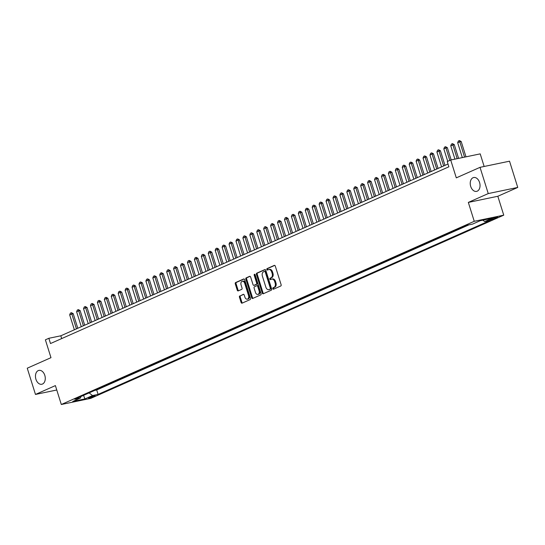 <?xml version="1.0" encoding="UTF-8"?>
<svg xmlns="http://www.w3.org/2000/svg" width="545" height="545" viewBox="0 0 545 545"><rect width="100%" height="100%" fill="white"/><g stroke="black" fill="none" stroke-linecap="round" stroke-linejoin="round"><path stroke-width="0.82" d="M272.827 288.7A0.763 0.518 -101.8 0 0 273.529 289.211L280.757 286.002A1.083 0.736 -101.8 0 0 281.111 284.674L275.3 266.123A1.083 0.736 -101.8 0 0 274.401 265.367A1.083 0.736 -101.8 0 0 274.298 265.395L267.07 268.603A0.763 0.518 -101.8 0 0 267.52 270.048L268.46 269.632A3.474 2.35 -101.8 0 1 268.78 269.523A3.474 2.35 -101.8 0 1 271.669 271.962L272.153 273.508A3.474 2.35 -101.8 0 1 271.008 277.773L270.075 278.188A0.763 0.518 -101.8 0 0 270.524 279.626L271.458 279.21A3.474 2.35 -101.8 0 1 271.785 279.108A3.474 2.35 -101.8 0 1 274.673 281.547L275.157 283.087A3.474 2.35 -101.8 0 1 274.012 287.351L273.079 287.767A0.763 0.518 -101.8 0 0 272.827 288.7M271.785 279.108L272.582 278.945A3.474 2.35 -101.8 0 1 275.47 281.377L275.954 282.923A3.474 2.35 -101.8 0 1 274.809 287.188L273.876 287.603A0.763 0.518 -101.8 0 0 273.972 289.014M274.714 265.401L267.868 268.44A0.763 0.518 -101.8 0 0 267.963 269.85M268.78 269.523L269.577 269.359A3.474 2.35 -101.8 0 1 272.466 271.798L272.95 273.345A3.474 2.35 -101.8 0 1 271.805 277.603L270.872 278.018A0.763 0.518 -101.8 0 0 270.967 279.428M44.806 375.355A7.078 4.789 -101.8 0 0 38.927 370.389A7.078 4.789 -101.8 0 0 35.936 379.293A7.078 4.789 -101.8 0 0 41.815 384.252A7.078 4.789 -101.8 0 0 44.806 375.355M479.566 182.48A7.078 4.789 -101.8 0 0 473.694 177.52A7.078 4.789 -101.8 0 0 470.703 186.417A7.078 4.789 -101.8 0 0 476.575 191.384A7.078 4.789 -101.8 0 0 479.566 182.48M94.36 396.31A3.543 0.375 162.6 0 0 95.191 395.786A3.543 0.375 162.6 0 0 92.943 396.12A3.543 0.375 162.6 0 0 89.257 397.373A3.543 0.375 162.6 0 0 88.433 397.898A3.543 0.375 162.6 0 0 90.681 397.564A3.543 0.375 162.6 0 0 94.36 396.31M239.814 295.894A1.083 0.736 -101.8 0 0 239.459 297.223L241.088 302.427A1.083 0.736 -101.8 0 0 241.987 303.19A1.083 0.736 -101.8 0 0 242.089 303.156L250.114 299.593A1.083 0.736 -101.8 0 0 250.475 298.265L244.664 279.721A1.083 0.736 -101.8 0 0 243.758 278.958A1.083 0.736 -101.8 0 0 243.656 278.992L235.631 282.548A1.083 0.736 -101.8 0 0 235.277 283.884L237.245 290.165A1.083 0.736 -101.8 0 0 238.145 290.928A1.083 0.736 -101.8 0 0 238.247 290.894L241.687 289.375A1.083 0.736 -101.8 0 0 242.041 288.039L241.067 284.919A2.902 1.969 -101.8 0 1 242.293 281.274A2.902 1.969 -101.8 0 1 244.705 283.311L248.527 295.519A2.902 1.969 -101.8 0 1 247.301 299.171A2.902 1.969 -101.8 0 1 244.889 297.134L244.255 295.097A1.083 0.736 -101.8 0 0 243.349 294.334A1.083 0.736 -101.8 0 0 243.247 294.368L240.611 295.724A1.083 0.736 -101.8 0 0 240.256 297.059L241.885 302.264A1.083 0.736 -101.8 0 0 242.471 302.986M488.252 193.577L468.332 202.413L497.83 196.268L517.75 187.432L488.252 193.577L480.029 167.335L456.301 177.861L450.708 160.019L447.241 161.552L448.889 166.804L50.494 343.541L48.852 338.288L45.385 339.828L50.978 357.67L27.25 368.195L35.473 394.437L56.775 390.002M468.332 202.413L474.252 221.304L61.312 404.499L55.392 385.601L35.473 394.437M262.24 293.047A1.083 0.736 -101.8 0 0 263.14 293.803A1.083 0.736 -101.8 0 0 263.242 293.775L271.267 290.213A1.083 0.736 -101.8 0 0 271.621 288.877L265.81 270.334A1.083 0.736 -101.8 0 0 264.911 269.571A1.083 0.736 -101.8 0 0 264.809 269.605L256.784 273.168A1.083 0.736 -101.8 0 0 256.429 274.496L262.24 293.047L263.037 292.876A1.083 0.736 -101.8 0 0 263.616 293.605M260.694 294.906L252.669 298.462A1.083 0.736 -101.8 0 1 252.567 298.497A1.083 0.736 -101.8 0 1 251.667 297.734L245.85 279.19A1.083 0.736 -101.8 0 1 246.211 277.855L249.644 276.335A1.083 0.736 -101.8 0 1 249.746 276.301A1.083 0.736 -101.8 0 1 250.646 277.064L253.003 284.585A1.083 0.736 -101.8 0 0 253.902 285.348A1.083 0.736 -101.8 0 0 254.004 285.314L256.286 284.299A1.083 0.736 -101.8 0 0 256.641 282.971L254.188 275.136A0.763 0.518 -101.8 0 1 255.142 274.714L261.048 293.571A1.083 0.736 -101.8 0 1 260.694 294.906M480.029 167.335L509.527 161.191L517.75 187.432M491.958 218.743L490.432 219.424A3.427 0.361 162.6 0 0 489.628 219.935A3.427 0.361 162.6 0 0 491.808 219.608A3.427 0.361 162.6 0 0 495.371 218.395L496.897 217.714A3.427 0.361 162.6 0 0 497.701 217.203A3.427 0.361 162.6 0 0 495.521 217.53A3.427 0.361 162.6 0 0 491.958 218.743M474.252 221.304L503.75 215.166L90.811 398.354L61.312 404.499M94.762 390.39L96.71 389.982L98.093 394.389L490.248 220.425L484.669 221.583L482.863 220.166M98.093 394.389L92.514 395.554L84.891 398.933L72.778 401.461L80.394 398.075L74.815 399.24L466.97 225.269L472.549 224.104L480.172 220.725L492.292 218.204L484.669 221.583M96.71 389.982L468.918 224.86M484.151 166.477L480.206 153.874L450.708 160.019M497.83 196.268L503.75 215.166M448.017 164.025L60.808 335.802L48.852 338.288M61.68 338.574L60.808 335.802M80.394 398.075L81.007 396.494M89.121 392.891L92.514 395.554M84.891 398.933L83.589 395.35M265.231 269.605L257.581 272.997A1.083 0.736 -101.8 0 0 257.226 274.333L263.037 292.876M270.068 289.102A0.763 0.518 -101.8 0 0 270.32 288.169L265.217 271.894A0.763 0.518 -101.8 0 0 264.516 271.383L263.528 271.819A3.474 2.35 -101.8 0 0 262.383 276.083L265.871 287.208A3.474 2.35 -101.8 0 0 268.753 289.647A3.474 2.35 -101.8 0 0 269.08 289.538L270.865 288.939A0.763 0.518 -101.8 0 0 271.117 288.005L270.32 288.169M264.659 271.349L265.313 271.212A0.763 0.518 -101.8 0 1 266.014 271.723L271.117 288.005M268.753 289.647L269.55 289.477A3.474 2.35 -101.8 0 0 269.877 289.375L269.08 289.538M270.865 288.939L269.877 289.375M250.066 276.335L247.008 277.691A1.083 0.736 -101.8 0 0 246.647 279.026L252.464 297.57A1.083 0.736 -101.8 0 0 253.043 298.299M254.597 285.192A1.083 0.736 -101.8 0 0 254.706 285.178A1.083 0.736 -101.8 0 0 254.801 285.144L257.083 284.136A1.083 0.736 -101.8 0 0 257.438 282.807L254.985 274.973L254.188 275.136M254.971 274.394A0.763 0.518 -101.8 0 0 254.985 274.973M255.448 292.386A2.902 1.969 -101.8 0 0 257.86 294.423A2.902 1.969 -101.8 0 0 259.086 290.778L257.737 286.472A1.083 0.736 -101.8 0 0 256.838 285.709A1.083 0.736 -101.8 0 0 256.736 285.743L254.46 286.759A1.083 0.736 -101.8 0 0 254.099 288.087L255.448 292.386M257.86 294.423L258.657 294.259A2.902 1.969 -101.8 0 0 259.883 290.608L259.086 290.778M256.947 285.703L257.533 285.58A1.083 0.736 -101.8 0 1 257.635 285.546A1.083 0.736 -101.8 0 1 258.534 286.309L259.883 290.608M243.669 294.368L240.611 295.724M247.301 299.171L248.098 299.001A2.902 1.969 -101.8 0 0 249.324 295.349L248.527 295.519M242.293 281.274L243.09 281.104A2.902 1.969 -101.8 0 1 245.502 283.141L249.324 295.349M244.078 278.992L236.435 282.385A1.083 0.736 -101.8 0 0 236.074 283.713L238.042 290.001A1.083 0.736 -101.8 0 0 238.628 290.73M465.995 156.831L461.193 141.516L459.762 141.809L457.684 142.736L462.337 157.594M457.684 142.736L458.372 141.012L459.408 140.555L461.193 141.516M464.558 157.13L459.408 140.555M458.59 158.377L454.264 144.589L450.756 145.808L454.932 159.14M450.756 145.808L451.444 144.091L452.479 143.628L454.264 144.589M457.153 158.677L452.479 143.628M451.178 159.917L447.336 147.661L445.905 147.961L443.828 148.88L447.731 161.34M443.828 148.88L444.516 147.164L445.551 146.7L447.336 147.661M449.809 160.414L445.551 146.7M444.993 165.367L440.408 150.733L436.899 151.953L441.573 166.886M436.899 151.953L437.587 150.236L438.623 149.773L440.408 150.733M443.65 165.959L438.623 149.773M438.064 168.439L433.479 153.806L432.049 154.106L429.964 155.032L434.644 169.958M429.964 155.032L430.659 153.309L431.695 152.845L433.479 153.806M436.722 169.032L431.695 152.845M431.136 171.512L426.551 156.885L425.12 157.178L423.036 158.105L427.716 173.031M423.036 158.105L423.731 156.381L424.766 155.924L426.551 156.885M429.794 172.111L424.766 155.924M424.208 174.584L419.623 159.958L416.107 161.177L420.788 176.103M416.107 161.177L416.802 159.453L417.838 158.997L419.623 159.958M422.866 175.183L417.838 158.997M417.279 177.663L412.694 163.03L411.257 163.33L409.179 164.249L413.859 179.176M409.179 164.249L409.874 162.533L410.91 162.069L412.694 163.03M415.937 178.256L410.91 162.069M410.351 180.736L405.766 166.102L402.251 167.322L406.931 182.255M402.251 167.322L402.946 165.605L403.981 165.142L405.766 166.102M409.009 181.328L403.981 165.142M403.423 183.808L398.838 169.175L395.323 170.394L400.003 185.327M395.323 170.394L396.017 168.678L397.053 168.214L398.838 169.175M402.081 184.401L397.053 168.214M396.494 186.881L391.909 172.247L390.472 172.547L388.394 173.474L393.074 188.4M388.394 173.474L389.089 171.75L390.125 171.293L391.909 172.247M395.152 187.48L390.125 171.293M389.566 189.953L384.981 175.327L383.544 175.619L381.466 176.546L386.146 191.472M381.466 176.546L382.161 174.822L383.196 174.366L384.981 175.327M388.224 190.552L383.196 174.366M382.638 193.032L378.053 178.399L376.615 178.699L374.538 179.618L379.218 194.545M374.538 179.618L375.226 177.902L376.268 177.438L378.053 178.399M381.296 193.625L376.268 177.438M375.709 196.105L371.125 181.471L369.687 181.771L367.609 182.691L372.29 197.617M367.609 182.691L368.297 180.974L369.34 180.511L371.125 181.471M374.367 196.697L369.34 180.511M368.781 199.177L364.196 184.544L360.681 185.763L365.361 200.696M360.681 185.763L361.369 184.047L362.411 183.583L364.196 184.544M367.439 199.77L362.411 183.583M361.853 202.25L357.268 187.616L355.831 187.916L353.753 188.843L358.433 203.769M353.753 188.843L354.441 187.119L355.483 186.656L357.268 187.616M360.511 202.842L355.483 186.656M354.924 205.322L350.34 190.696L348.902 190.988L346.824 191.915L351.505 206.841M346.824 191.915L347.512 190.191L348.555 189.735L350.34 190.696M353.582 205.921L348.555 189.735M347.996 208.394L343.411 193.768L339.896 194.987L344.576 209.914M339.896 194.987L340.584 193.264L341.626 192.807L343.411 193.768M346.654 208.994L341.626 192.807M341.068 211.474L336.483 196.84L335.046 197.14L332.968 198.06L337.648 212.986M332.968 198.06L333.656 196.343L334.698 195.88L336.483 196.84M339.726 212.066L334.698 195.88M334.139 214.546L329.555 199.913L326.039 201.132L330.72 216.065M326.039 201.132L326.728 199.416L327.77 198.952L329.555 199.913M332.797 215.139L327.77 198.952M327.211 217.619L322.626 202.985L319.111 204.205L323.791 219.138M319.111 204.205L319.799 202.488L320.841 202.025L322.626 202.985M325.869 218.211L320.841 202.025M320.283 220.691L315.698 206.058L314.261 206.357L312.183 207.284L316.863 222.21M312.183 207.284L312.871 205.56L313.913 205.104L315.698 206.058M318.941 221.29L313.913 205.104M313.355 223.763L308.77 209.137L307.332 209.43L305.255 210.356L309.935 225.283M305.255 210.356L305.943 208.633L306.985 208.176L308.77 209.137M312.012 224.363L306.985 208.176M306.426 226.843L301.841 212.209L300.404 212.509L298.326 213.429L303.006 228.355M298.326 213.429L299.014 211.712L300.057 211.249L301.841 212.209M305.084 227.435L300.057 211.249M299.498 229.915L294.913 215.282L293.476 215.582L291.398 216.501L296.078 231.427M291.398 216.501L292.086 214.784L293.128 214.321L294.913 215.282M298.156 230.508L293.128 214.321M292.57 232.988L287.985 218.354L284.47 219.574L289.15 234.507M284.47 219.574L285.158 217.857L286.2 217.394L287.985 218.354M291.228 233.58L286.2 217.394M285.641 236.06L281.057 221.427L279.619 221.726L277.541 222.653L282.215 237.579M277.541 222.653L278.229 220.929L279.272 220.466L281.057 221.427M284.299 236.653L279.272 220.466M278.713 239.132L274.128 224.499L272.691 224.799L270.613 225.725L275.286 240.652M270.613 225.725L271.301 224.002L272.343 223.545L274.128 224.499M277.371 239.732L272.343 223.545M271.785 242.205L267.193 227.578L263.685 228.798L268.358 243.724M263.685 228.798L264.373 227.074L265.415 226.618L267.193 227.578M270.443 242.804L265.415 226.618M264.856 245.284L260.265 230.651L258.834 230.951L256.756 231.87L261.43 246.796M256.756 231.87L257.444 230.153L258.487 229.69L260.265 230.651M263.514 245.877L258.487 229.69M257.921 248.357L253.336 233.723L249.828 234.943L254.501 249.876M249.828 234.943L250.516 233.226L251.552 232.763L253.336 233.723M256.579 248.949L251.552 232.763M250.993 251.429L246.408 236.796L242.9 238.015L247.573 252.948M242.9 238.015L243.588 236.298L244.623 235.835L246.408 236.796M249.651 252.022L244.623 235.835M244.065 254.501L239.48 239.868L238.049 240.168L235.971 241.094L240.645 256.021M235.971 241.094L236.659 239.371L237.695 238.914L239.48 239.868M242.723 255.101L237.695 238.914M237.136 257.574L232.552 242.947L231.121 243.24L229.043 244.167L233.716 259.093M229.043 244.167L229.731 242.443L230.767 241.987L232.552 242.947M235.794 258.173L230.767 241.987M230.208 260.653L225.623 246.02L224.193 246.32L222.115 247.239L226.788 262.165M222.115 247.239L222.803 245.522L223.838 245.059L225.623 246.02M228.866 261.246L223.838 245.059M223.28 263.726L218.695 249.092L215.18 250.312L219.86 265.238M215.18 250.312L215.875 248.595L216.91 248.132L218.695 249.092M221.938 264.318L216.91 248.132M216.351 266.798L211.767 252.165L208.251 253.384L212.931 268.317M208.251 253.384L208.946 251.667L209.982 251.204L211.767 252.165M215.009 267.391L209.982 251.204M209.423 269.87L204.838 255.237L201.323 256.457L206.003 271.39M201.323 256.457L202.018 254.74L203.053 254.277L204.838 255.237M208.081 270.463L203.053 254.277M202.495 272.943L197.91 258.31L196.479 258.609L194.395 259.536L199.075 274.462M194.395 259.536L195.09 257.812L196.125 257.356L197.91 258.31M201.153 273.542L196.125 257.356M195.566 276.015L190.982 261.389L187.466 262.608L192.147 277.534M187.466 262.608L188.161 260.885L189.197 260.428L190.982 261.389M194.224 276.615L189.197 260.428M188.638 279.095L184.053 264.461L182.616 264.761L180.538 265.681L185.218 280.607M180.538 265.681L181.233 263.964L182.268 263.501L184.053 264.461M187.296 279.687L182.268 263.501M181.71 282.167L177.125 267.534L173.61 268.753L178.29 283.686M173.61 268.753L174.305 267.036L175.34 266.573L177.125 267.534M180.368 282.76L175.34 266.573M174.781 285.239L170.197 270.606L166.681 271.826L171.362 286.759M166.681 271.826L167.376 270.109L168.412 269.646L170.197 270.606M173.439 285.832L168.412 269.646M167.853 288.312L163.268 273.679L161.831 273.978L159.753 274.905L164.433 289.831M159.753 274.905L160.448 273.181L161.483 272.718L163.268 273.679M166.511 288.911L161.483 272.718M160.925 291.384L156.34 276.758L154.903 277.051L152.825 277.977L157.505 292.903M152.825 277.977L153.513 276.254L154.555 275.797L156.34 276.758M159.583 291.984L154.555 275.797M153.997 294.457L149.412 279.83L145.897 281.05L150.577 295.976M145.897 281.05L146.585 279.333L147.627 278.87L149.412 279.83M152.655 295.056L147.627 278.87M147.068 297.536L142.483 282.903L141.046 283.202L138.968 284.122L143.648 299.048M138.968 284.122L139.656 282.405L140.699 281.942L142.483 282.903M145.726 298.129L140.699 281.942M140.14 300.608L135.555 285.975L132.04 287.195L136.72 302.128M132.04 287.195L132.728 285.478L133.77 285.015L135.555 285.975M138.798 301.201L133.77 285.015M133.212 303.681L128.627 289.048L125.112 290.267L129.792 305.2M125.112 290.267L125.8 288.55L126.842 288.087L128.627 289.048M131.87 304.274L126.842 288.087M126.283 306.753L121.698 292.12L120.261 292.42L118.183 293.346L122.863 308.272M118.183 293.346L118.871 291.623L119.914 291.166L121.698 292.12M124.941 307.353L119.914 291.166M119.355 309.826L114.77 295.199L113.333 295.492L111.255 296.419L115.935 311.345M111.255 296.419L111.943 294.695L112.985 294.239L114.77 295.199M118.013 310.425L112.985 294.239M112.427 312.905L107.842 298.272L106.404 298.571L104.327 299.491L109.007 314.417M104.327 299.491L105.015 297.774L106.057 297.311L107.842 298.272M111.085 313.498L106.057 297.311M105.498 315.977L100.914 301.344L99.476 301.644L97.398 302.564L102.079 317.49M97.398 302.564L98.086 300.847L99.129 300.384L100.914 301.344M104.156 316.57L99.129 300.384M98.57 319.05L93.985 304.417L90.47 305.636L95.15 320.569M90.47 305.636L91.158 303.919L92.2 303.456L93.985 304.417M97.228 319.642L92.2 303.456M91.642 322.122L87.057 307.489L85.62 307.789L83.542 308.715L88.222 323.641M83.542 308.715L84.23 306.992L85.272 306.528L87.057 307.489M90.3 322.722L85.272 306.528M84.713 325.195L80.129 310.568L78.691 310.861L76.613 311.788L81.294 326.714M76.613 311.788L77.301 310.064L78.344 309.608L80.129 310.568M83.371 325.794L78.344 309.608M77.785 328.267L73.2 313.641L69.685 314.86L74.365 329.786M69.685 314.86L70.373 313.143L71.415 312.68L73.2 313.641M76.443 328.867L71.415 312.68M496.747 217.244L496.897 217.714M495.139 217.639L495.371 218.395M274.809 287.188L274.012 287.351M275.954 282.923L275.157 283.087M275.47 281.377L274.673 281.547M270.872 278.018L270.075 278.188M271.805 277.603L271.008 277.773M272.95 273.345L272.153 273.508M272.466 271.798L271.669 271.962M267.868 268.44L267.07 268.603M273.876 287.603L273.079 287.767M257.226 274.333L256.429 274.496M257.581 272.997L256.784 273.168M266.014 271.723L265.217 271.894M252.464 297.57L251.667 297.734M246.647 279.026L245.85 279.19M247.008 277.691L246.211 277.855M254.801 285.144L254.004 285.314M257.083 284.136L256.286 284.299M257.438 282.807L256.641 282.971M258.534 286.309L257.737 286.472M245.502 283.141L244.705 283.311M238.042 290.001L237.245 290.165M236.074 283.713L235.277 283.884M236.435 282.385L235.631 282.548M241.885 302.264L241.088 302.427M240.256 297.059L239.459 297.223M265.381 271.192L264.584 271.356M254.706 285.178L253.902 285.348M257.635 285.546L256.838 285.709"/></g></svg>
